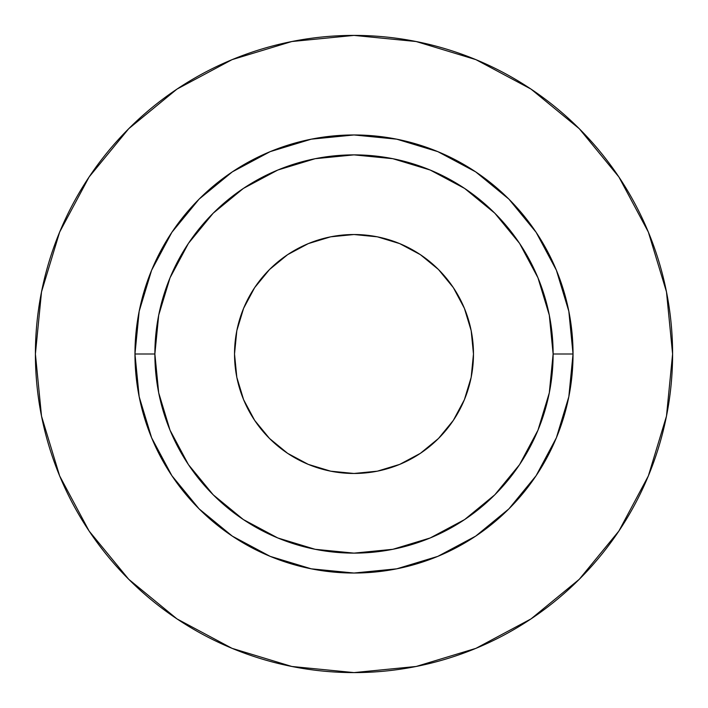 <?xml version="1.0" encoding="UTF-8"?>
<svg xmlns="http://www.w3.org/2000/svg" width="708" height="708" viewBox="0 0 708 708"><rect width="100%" height="100%" fill="white"/><g stroke="black" fill="none" stroke-linecap="round" stroke-linejoin="round"><path stroke-width="1.06" d="M473.475 354A119.475 119.475 0 0 1 354 473.475A119.475 119.475 0 0 1 234.525 354L236.817 330.689L243.623 308.281L254.659 287.625L269.518 269.518L287.625 254.659L308.281 243.623L330.689 236.817L354 234.525L377.311 236.817L399.719 243.623L420.375 254.659L438.482 269.518L453.341 287.625L464.377 308.281L471.183 330.689L473.475 354L471.183 377.311L464.377 399.719L453.341 420.375L438.482 438.482L420.375 453.341L399.719 464.377L377.311 471.183L354 473.475L330.689 471.183L308.281 464.377L287.625 453.341L269.518 438.482L254.659 420.375L243.623 399.719L236.817 377.311L234.525 354A119.475 119.475 0 0 1 354 234.525A119.475 119.475 0 0 1 473.475 354M553.125 354L573.038 354A219.037 219.037 0 0 1 354 573.038A219.037 219.037 0 0 1 134.963 354L154.875 354A199.125 199.125 0 0 1 354 154.875A199.125 199.125 0 0 1 553.125 354A199.125 199.125 0 0 1 354 553.125A199.125 199.125 0 0 1 154.875 354L158.698 392.851L170.035 430.199L188.434 464.625L213.197 494.804L243.375 519.566L277.801 537.965L315.149 549.302L354 553.125L392.851 549.302L430.199 537.965L464.625 519.566L494.804 494.804L519.566 464.625L537.965 430.199L549.302 392.851L553.125 354L549.302 315.149L537.965 277.801L519.566 243.375L494.804 213.197L464.625 188.434L430.199 170.035L392.851 158.698L354 154.875L315.149 158.698L277.801 170.035L243.375 188.434L213.197 213.197L188.434 243.375L170.035 277.801L158.698 315.149L154.875 354L134.963 354L139.175 311.272L151.636 270.182L171.876 232.312L199.116 199.116L232.312 171.876L270.182 151.636L311.272 139.175L354 134.963L396.728 139.175L437.818 151.636L475.688 171.876L508.884 199.116L536.124 232.312L556.364 270.182L568.825 311.272L573.038 354L568.825 396.728L556.364 437.818L536.124 475.688L508.884 508.884L475.688 536.124L437.818 556.364L396.728 568.825L354 573.038L311.272 568.825L270.182 556.364L232.312 536.124L199.116 508.884L171.876 475.688L151.636 437.818L139.175 396.728L134.963 354A219.037 219.037 0 0 1 354 134.963A219.037 219.037 0 0 1 573.038 354L553.125 354M672.6 354A318.6 318.6 0 0 0 354 35.4A318.6 318.6 0 0 0 35.4 354A318.6 318.6 0 0 1 354 35.4A318.6 318.6 0 0 1 672.6 354A318.6 318.6 0 0 1 354 672.6A318.6 318.6 0 0 1 35.4 354A318.6 318.6 0 0 0 354 672.6A318.6 318.6 0 0 0 672.6 354L666.476 291.846L648.351 232.074L618.907 176.991L579.286 128.714L531.009 89.093L475.926 59.649L416.154 41.524L354 35.4L291.846 41.524L232.074 59.649L176.991 89.093L128.714 128.714L89.093 176.991L59.649 232.074L41.524 291.846L35.4 354L41.524 416.154L59.649 475.926L89.093 531.009L128.714 579.286L176.991 618.907L232.074 648.351L291.846 666.476L354 672.6L416.154 666.476L475.926 648.351L531.009 618.907L579.286 579.286L618.907 531.009L648.351 475.926L666.476 416.154L672.6 354M618.907 176.991L579.286 128.714L531.089 89.155M176.991 89.093L128.714 128.714L89.155 176.912M89.093 531.009L128.714 579.286L176.912 618.845M531.009 618.907L579.286 579.286L618.845 531.089"/></g></svg>
